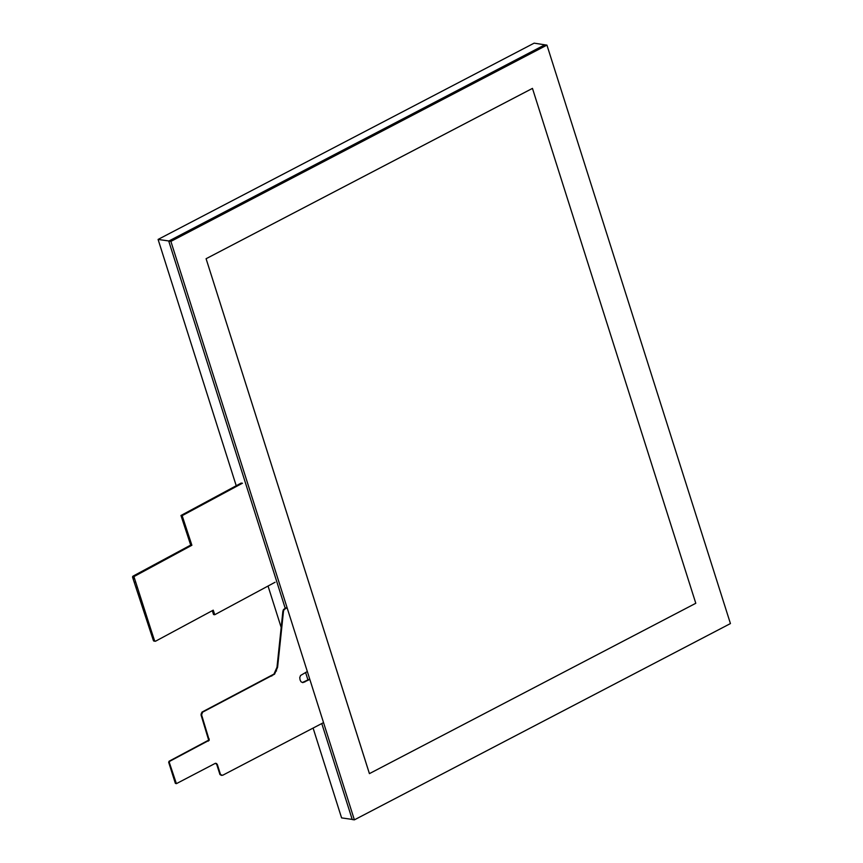 <?xml version="1.0" encoding="UTF-8"?>
<svg xmlns="http://www.w3.org/2000/svg" width="863" height="863" viewBox="0 0 863 863"><rect width="100%" height="100%" fill="white"/><g stroke="black" fill="none" stroke-linecap="round" stroke-linejoin="round"><path stroke-width="1.29" d="M236.225 485.74L158.091 239.429L534.143 43.15L545.028 44.844M352.19 819.408L341.586 817.887L313.096 728.07M281.176 627.444L268.037 586.031M168.943 240.982L158.091 239.429M242.471 483.194L182.147 515.664L191.888 545.265L133.938 576.603L151.327 630.831L154.574 640.691L155.534 641.22L213.247 610.163L214.747 614.715L275.07 582.255M155.211 641.263L153.387 640.519L132.622 577.412L132.988 576.171L134.283 576.268M133.096 576.106L190.701 545.092L180.96 515.491L241.284 483.021M214.747 614.715L213.56 614.553L212.287 610.68M191.888 545.265L190.701 545.092M182.147 515.664L180.96 515.491M155.113 641.241L153.927 641.069M155.016 641.198L153.819 641.036M154.919 641.155L153.733 640.982M154.833 641.09L153.646 640.918M154.757 641.004L153.56 640.831M154.682 640.918L153.495 640.745M154.628 640.81L153.441 640.637M154.574 640.691L153.387 640.519M133.808 577.584L132.622 577.412M133.776 577.455L132.589 577.282M133.754 577.325L132.568 577.164M133.754 577.196L132.568 577.034M133.765 577.077L132.578 576.905M133.787 576.948L132.6 576.775M133.819 576.829L132.632 576.657M133.873 576.711L132.686 576.538M133.938 576.603L132.74 576.43M134.002 576.506L132.816 576.333M134.089 576.419L132.902 576.247M134.175 576.333L132.988 576.171M532.439 88.393L206.074 258.727L532.46 88.393L695.794 603.28L369.429 773.626L206.095 258.727L369.407 773.615M168.738 241.09L170.885 241.392L546.937 45.113L544.801 44.811L168.738 241.09L285.2 608.221M546.937 45.113L730.432 623.571L354.38 819.85L352.244 819.548L321.78 723.539M354.38 819.85L170.885 241.392M305.578 672.439L307.972 679.99M287.066 607.649L284.078 609.645L283.485 611.263L277.584 667.336L274.563 674.165L202.578 712.18L201.597 714.877L209.256 740.217L169.677 761.317L169.277 762.396L176.397 783.647L215.459 763.259L217.325 764.478L220.54 774.629L222.611 775.298L323.539 722.622M309.828 679.418L302.794 682.644L301.047 681.802L300.13 680.098L299.741 677.671L300.529 675.502L307.325 671.522M176.397 783.647L175.362 783.356L168.684 762.32L169.083 761.231L208.663 740.13L201.003 714.801L201.985 712.094L273.97 674.079L276.991 667.25L282.891 611.177L283.485 609.558L285.847 607.886M302.46 682.482L309.72 679.073M221.532 775.416L219.946 774.543L216.732 764.391L215.394 763.291M175.955 783.442L175.362 783.356M169.277 762.396L168.684 762.32M169.677 761.317L169.083 761.231M208.425 741.09L207.832 741.004M209.256 740.217L208.663 740.13M209.224 738.933L208.63 738.847M201.597 714.877L201.003 714.801M201.866 713.421L201.273 713.334M202.578 712.18L201.985 712.094M271.823 676.031L271.23 675.956M274.563 674.165L273.97 674.079M276.505 670.961L275.912 670.875M277.584 667.336L276.991 667.25M283.485 611.263L282.891 611.177M284.078 609.645L283.485 609.558M285.545 608.437L284.952 608.35M304.822 682.029L304.229 681.943M220.54 774.629L219.946 774.543M217.325 764.478L216.732 764.391M216.656 763.518L216.052 763.431M135.415 575.664L134.229 575.492M138.544 573.981L137.357 573.809M143.28 571.425L142.093 571.263M149.213 568.232L148.026 568.059M155.955 564.607L154.757 564.434M163.085 560.767L161.899 560.594M170.216 556.926L169.029 556.754M176.958 553.302L175.772 553.129M182.891 550.109L181.705 549.936M187.627 547.563L186.44 547.39M190.755 545.869L189.569 545.707M154.164 639.451L152.978 639.278M153.042 636.02L151.856 635.848M151.327 630.831L150.14 630.659M149.191 624.327L148.005 624.154M146.764 616.948L145.577 616.786M144.197 609.138L143.01 608.965M141.618 601.317L140.432 601.155M139.191 593.949L138.004 593.776M137.055 587.444L135.869 587.272M135.351 582.255L134.153 582.083M134.218 578.825L133.031 578.652M169.482 761.856L168.889 761.77"/></g></svg>
